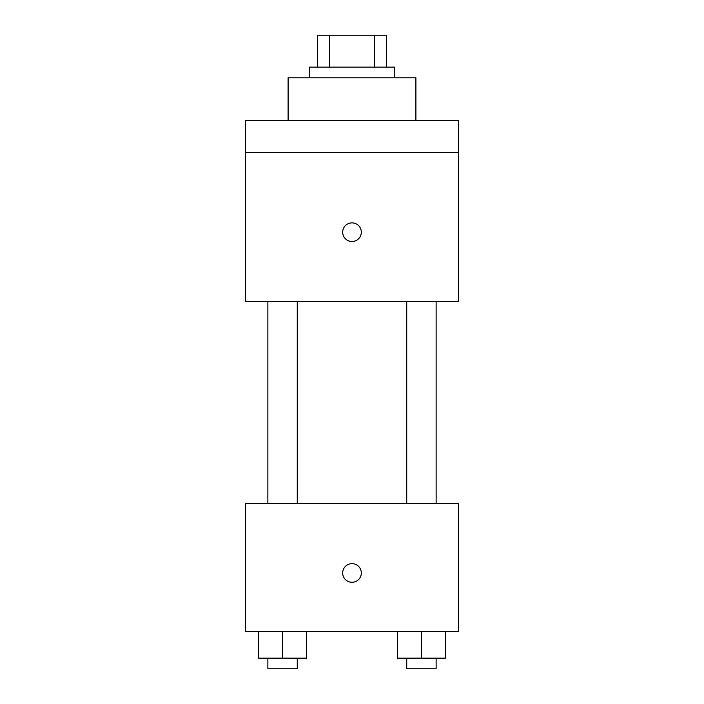 <?xml version="1.0" encoding="UTF-8"?>
<svg xmlns="http://www.w3.org/2000/svg" width="704" height="704" viewBox="0 0 704 704"><rect width="100%" height="100%" fill="white"/><g stroke="black" fill="none" stroke-linecap="round" stroke-linejoin="round"><path stroke-width="1.06" d="M329.586 67.144L329.586 35.2L317.39 35.2L317.39 67.144L317.39 35.2M329.586 35.2L386.61 35.2L386.61 67.144M374.414 67.144L374.414 35.2M309.408 77.792L309.408 67.144L394.592 67.144L394.592 77.792M415.897 120.393L415.897 77.792L288.103 77.792L288.103 120.393M245.511 120.393L458.489 120.393L458.489 152.337L245.511 152.337L245.511 120.393M458.489 152.337L458.489 301.418L245.511 301.418L245.511 152.337M352 241.516A9.319 9.319 0 0 1 343.93 227.542A9.319 9.319 0 0 1 360.07 227.542A9.319 9.319 0 0 1 352 241.516M245.511 503.747L458.489 503.747L458.489 631.532L245.511 631.532L245.511 503.747M352 582.278A9.319 9.319 0 0 1 343.93 568.304A9.319 9.319 0 0 1 360.07 568.304A9.319 9.319 0 0 1 352 582.278M397.47 631.532L397.47 658.152L445.386 658.152L445.386 631.532L445.386 658.152M421.432 658.152L421.432 631.532M436.128 658.152L436.128 668.8L406.736 668.8L406.736 658.152M258.614 631.532L258.614 658.152L306.53 658.152L306.53 631.532L306.53 658.152M282.568 658.152L282.568 631.532M297.264 658.152L297.264 668.8L267.872 668.8L267.872 658.152M406.736 301.418L406.736 503.747M436.128 301.418L436.128 503.747M297.264 503.747L297.264 301.418M267.872 503.747L267.872 301.418"/></g></svg>
